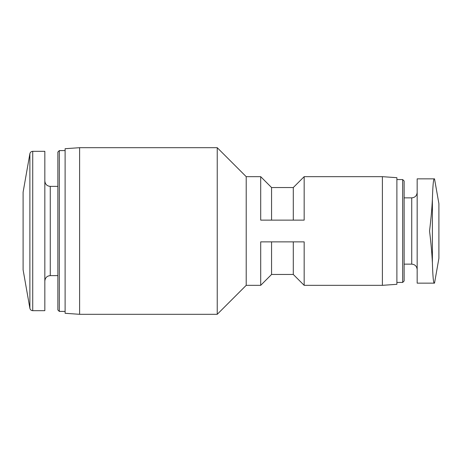 <?xml version="1.0" encoding="UTF-8"?>
<svg xmlns="http://www.w3.org/2000/svg" width="462" height="462" viewBox="0 0 462 462"><rect width="100%" height="100%" fill="white"/><g stroke="black" fill="none" stroke-linecap="round" stroke-linejoin="round"><path stroke-width="0.69" d="M293.295 241.869L293.295 274.463L304.163 285.331L304.163 241.869L260.701 241.869L260.701 285.331L246.211 285.331L246.211 176.669L217.238 147.696L79.603 147.696L79.603 314.304L217.238 314.304L217.238 147.696M293.295 274.463L271.564 274.463L271.564 241.869M417.169 178.846L434.176 178.846C433.396 179.268 432.802 186.053 432.392 199.197C432.802 186.059 433.396 179.273 434.176 178.846L417.169 178.846L417.169 283.154L434.176 283.154C433.396 282.732 432.802 275.947 432.392 262.803C432.802 275.941 433.396 282.727 434.176 283.154M411.734 197.857L411.734 264.143L404.129 264.143L404.129 197.857L411.734 197.857C415.003 197.569 416.816 195.755 417.169 192.429M402.679 179.568L402.679 282.432L404.129 280.983L404.129 181.017L402.679 179.568L396.887 179.568M382.397 176.669L382.397 285.331L396.887 284.315L396.887 177.685L382.397 176.669L304.163 176.669L304.163 220.131L260.701 220.131L260.701 176.669L246.211 176.669M293.295 220.131L293.295 187.537L304.163 176.669M271.564 220.131L271.564 187.537L260.701 176.669M79.603 314.304L65.113 313.294L65.113 148.706L79.603 147.696M57.871 309.956L57.871 152.044L59.321 150.595L59.321 311.405L57.871 309.956M32.733 310.683L44.831 310.683L44.831 151.317L32.733 151.317C31.208 151.426 30.255 152.223 29.88 153.713L29.88 308.287C30.255 309.777 31.208 310.574 32.733 310.683L32.733 151.317M29.88 308.287L23.1 269.825L23.1 192.175L29.88 153.713M429.539 231C430.977 242.752 431.93 253.355 432.392 262.803L432.392 199.197C431.93 208.651 430.977 219.254 429.539 231M434.523 283.16L438.9 258.345L438.9 203.655L434.523 178.84M57.871 275.623L50.266 275.623L50.266 186.377C46.997 186.088 45.184 184.274 44.831 180.942M271.564 274.463L260.701 285.331M411.734 264.143C415.003 264.431 416.816 266.245 417.169 269.571M402.679 282.432L396.887 282.432M293.295 187.537L271.564 187.537M382.397 285.331L304.163 285.331M246.211 285.331L217.238 314.304M65.113 150.595L59.321 150.595M65.113 311.405L59.321 311.405M57.871 186.377L50.266 186.377M50.266 275.623C46.997 275.912 45.184 277.726 44.831 281.058"/></g></svg>
